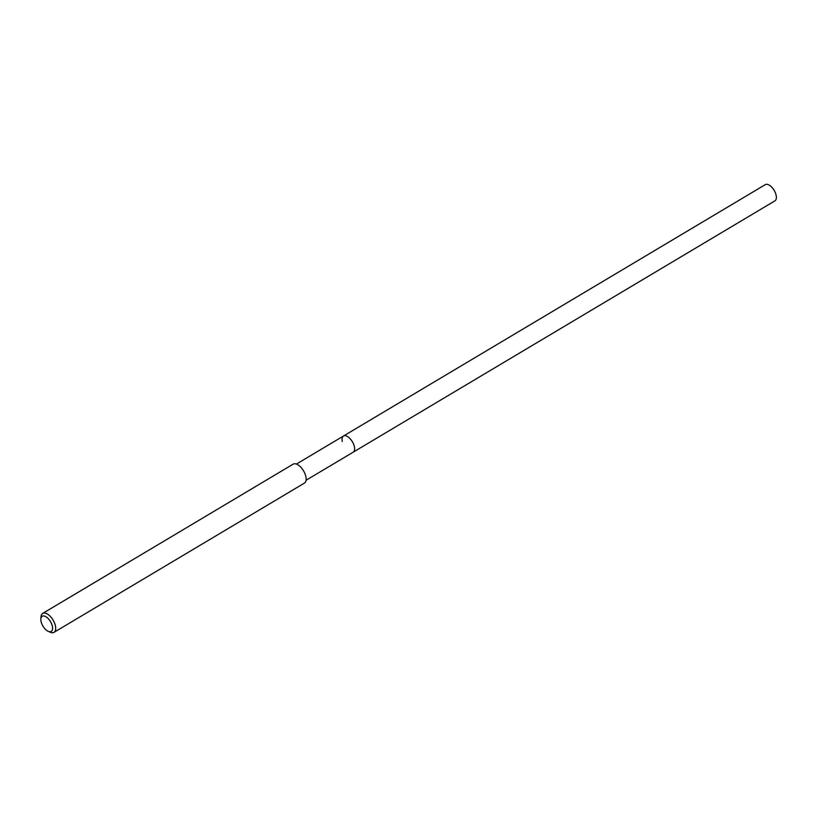 <?xml version="1.0" encoding="UTF-8"?>
<svg xmlns="http://www.w3.org/2000/svg" width="817" height="817" viewBox="0 0 817 817"><rect width="100%" height="100%" fill="white"/><g stroke="black" fill="none" stroke-linecap="round" stroke-linejoin="round"><path stroke-width="1.23" d="M306.069 480.263L774.924 200.849A9.426 4.688 -120.8 0 0 776.15 195.345A9.426 4.688 -120.8 0 0 771.411 186.848A9.426 4.688 -120.8 0 0 765.274 184.652L343.508 436.002A9.426 4.688 59.2 0 1 349.645 438.208A9.426 4.688 59.2 0 1 354.384 446.705A9.426 4.688 59.2 0 1 353.158 452.199A9.426 4.688 -120.8 0 0 354.384 446.705A9.426 4.688 -120.8 0 0 349.645 438.208A9.426 4.688 -120.8 0 0 343.508 436.002A9.426 4.688 59.2 0 0 342.282 441.507M54.004 632.348L304.445 483.092A11.03 5.484 -120.8 0 0 305.875 476.658A11.03 5.484 -120.8 0 0 300.329 466.721A11.03 5.484 -120.8 0 0 293.16 464.148L42.709 613.404A11.03 5.484 59.2 0 1 49.888 615.977A11.03 5.484 59.2 0 1 55.423 625.914A11.03 5.484 59.2 0 1 54.004 632.348A11.03 5.484 59.2 0 1 50.286 632.246L48.254 631.357A8.824 4.381 59.2 0 1 41.054 621.42A8.824 4.381 59.2 0 1 40.85 618.929A8.824 4.381 59.2 0 1 46.15 616.886A8.824 4.381 59.2 0 1 52.37 626.282A8.824 4.381 59.2 0 1 48.254 631.357M40.85 618.929L41.034 616.712A11.03 5.484 59.2 0 1 42.709 613.404M296.418 464.066L343.508 436.002"/></g></svg>
